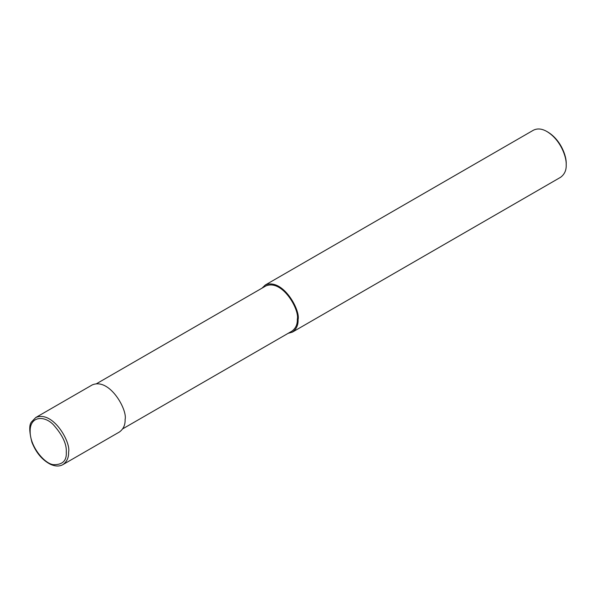 <?xml version="1.0" encoding="UTF-8"?>
<svg xmlns="http://www.w3.org/2000/svg" width="596" height="596" viewBox="0 0 596 596"><rect width="100%" height="100%" fill="white"/><g stroke="black" fill="none" stroke-linecap="round" stroke-linejoin="round"><path stroke-width="0.89" d="M62.967 464.589L119.476 431.966C123.446 429.031 125.324 424.881 125.1 419.524C127.641 409.988 109.664 377.573 92.291 384.889L35.782 417.513L31.767 421.64C29.025 424.33 29.077 431.199 31.916 442.254C36.065 452.751 42.271 460.112 50.541 464.351C55.368 466.474 59.511 466.549 62.967 464.589C66.946 461.654 68.816 457.505 68.6 452.148C71.133 442.612 53.156 410.197 35.782 417.513M122.731 428.829L291.906 331.16C295.728 328.336 297.531 324.351 297.315 319.21C299.751 310.054 282.489 278.943 265.816 285.961L96.641 383.638M288.106 333.358L292.45 332.099C296.428 329.163 298.305 325.014 298.082 319.657C300.622 310.121 282.646 277.706 265.272 285.022L262.009 288.159M292.45 332.099L560.568 177.303C564.546 174.36 566.423 170.218 566.2 164.861C566.662 156.986 560.56 139.777 546.979 131.567C541.98 128.647 537.45 128.2 533.39 130.226L265.272 285.022M566.2 164.861L566.2 163.751C566.64 156.271 560.836 139.918 547.94 132.126L546.979 131.567M66.29 452.148C66.812 444.124 62.476 434.946 53.282 424.613C44.134 415.196 29.83 416.112 30.158 431.288C29.83 446.091 44.134 463.524 53.282 464.664C62.476 464.947 66.812 460.775 66.29 452.148M297.315 319.21L298.082 319.657"/></g></svg>
